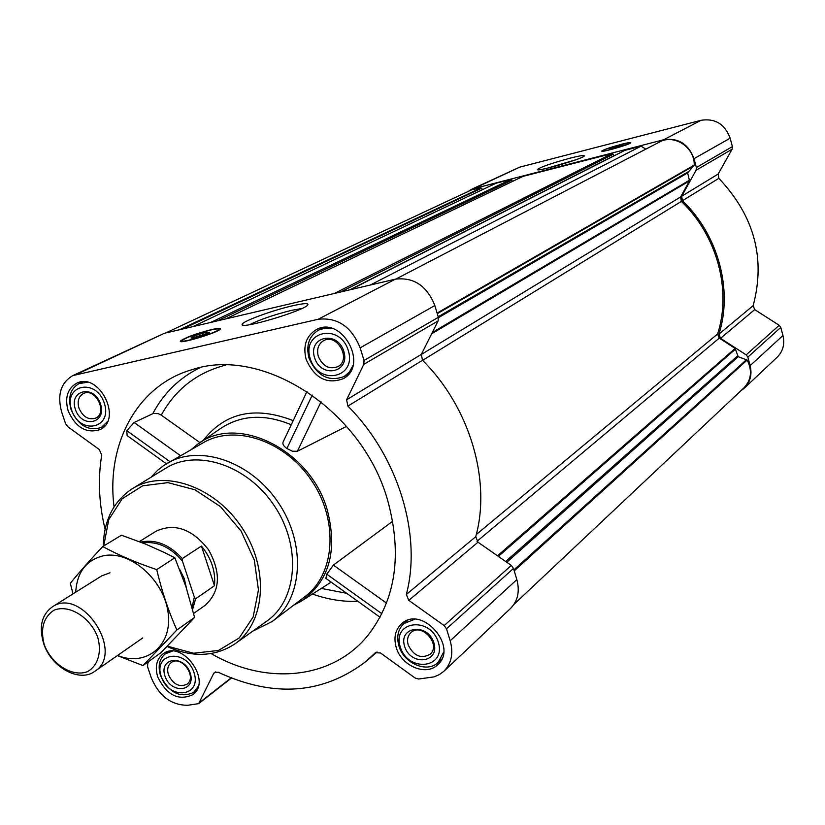 <?xml version="1.0" encoding="UTF-8"?>
<svg xmlns="http://www.w3.org/2000/svg" width="825" height="825" viewBox="0 0 825 825"><rect width="100%" height="100%" fill="white"/><g stroke="black" fill="none" stroke-linecap="round" stroke-linejoin="round"><path stroke-width="1.24" d="M249.593 324.699C259.865 319.564 273.817 314.789 291.472 310.365L301.909 308.498M740.675 390.947L744.212 388.266C750.276 382.14 752.256 374.591 750.142 365.619L747.842 357.112L746.192 354.874L720.545 338.322L718.926 334.156C733.095 290.101 718.348 234.981 682.43 200.702L681.687 196.226L718.152 174.075L732.095 149.222L732.404 146.602L730.156 138.188C724.897 124.142 715.223 118.171 701.137 120.275L519.75 167.135L472.013 189.08L468.157 191.472M718.152 174.075L718.833 178.344C754.328 215.944 765.765 258.369 753.153 305.642L754.689 309.612L779.212 325.287L780.78 327.412L782.956 335.528C784.936 344.087 782.997 351.326 777.15 357.235L744.212 388.266M211.107 653.565C265.702 685.544 331.949 679.841 367.806 635.518C395.979 599.301 402.517 553.946 387.41 499.445C361.814 409.736 262.556 345.953 192.297 369.6C137.301 385.12 105.982 443.963 114.067 506.849M200.011 442.674L161.277 415.13L158.214 413.634L153.244 413.49L134.093 422.483L126.792 430.671L127.112 435.579L166.392 463.794M293.875 605.024L300.764 601.477C329.144 581.842 337.951 551.213 327.185 509.603C309.932 448.975 236.084 413.377 197.216 444.593L191.111 449.656M392.752 521.225L333.382 565.094L326.772 574.179L325.885 578.356L380.036 617.255M306.972 391.483L283.222 441.757C282.253 443.84 283.48 446.088 286.904 448.501L292.349 451.203L297.382 451.275L346.582 426.35M291.256 424.772C264.299 413.562 240.529 414.965 219.945 428.959L199.32 443.149M68.186 410.933C64.618 397.97 67.382 388.771 76.457 383.347C98.794 371.322 123.131 419.255 100.021 429.608C86.388 433.837 75.776 427.608 68.186 410.933M157.75 677.016C154.78 666.93 156.492 659.257 162.896 653.998C181.717 638.849 212.706 681.058 192.761 694.722C178.458 701.126 166.784 695.227 157.75 677.016M396.227 647.45C393.494 637.612 395.288 629.712 401.589 623.772C421.75 604.612 458.958 646.903 437.59 664.806C426.082 676.469 401.311 665.93 396.227 647.45M306.178 359.514C302.775 346.057 306.065 336.157 316.037 329.804C341.406 314.83 369.394 365.166 343.272 378.685C327.009 384.656 314.645 378.273 306.178 359.514M148.737 661.444L147.685 663.733L147.634 666.961L151.295 677.82C159.06 696.104 171.229 705.251 187.811 705.282L198.691 703.632L213.654 673.468L214.521 672.406L218.274 672.272C273.972 698.053 323.41 694.289 366.589 660.98L375.22 652.75L380.5 652.967L415.109 678.006L418.615 679.027L434.063 676.871L439.302 674.644L443.829 671.313C451.492 663.506 453.616 653.317 450.182 640.767L446.511 628.815L444.159 625.577L408.798 600.373L406.343 594.485C422.111 535.054 398.423 456.658 347.913 406.106L346.593 399.785L363.815 364.31L364.031 360.453L360.154 347.851C351.563 326.69 337.58 317.161 318.182 319.265L72.847 375.581C60.689 382.79 56.987 395.041 61.751 412.325L65.598 423.72L67.774 426.721L99.289 449.532L101.722 455.132C97.783 479.088 98.907 503.766 105.095 529.176M513.985 604.354L743.964 387.853C751.379 379.892 752.441 370.621 747.161 360.051L738.158 356.699L735.147 348.418L719.235 338.137L717.616 333.96C731.806 290.235 717.131 235.393 681.357 201.413L680.615 196.938L689.525 180.85L687.637 172.91L438.457 317.666M512.449 181.428L510.984 179.386L496.207 183.16L192.906 326.607M613.697 156.018L613.222 154.265L612.098 153.563L523.04 176.364M645.82 149.139L641.066 146.159L624.834 150.387M641.066 146.159L370.25 285.048M443.829 671.313L510.458 608.53C517.832 601.033 519.956 591.401 516.842 579.624L513.49 568.425L511.294 565.414L478.005 542.2L475.747 536.683C491.401 480.459 469.838 407.179 422.503 360.298L421.327 354.389L438.116 320.915L438.353 317.305L434.837 305.539C426.948 285.79 413.789 277.004 395.35 279.17L164.392 333.29L72.847 375.581M211.551 329.588C217.687 328.195 220.626 327.989 220.378 328.948C219.636 332.186 177.519 344.902 180.448 341.003C185.161 337.58 195.525 333.774 211.551 329.588M292.225 305.858C304.002 303.188 309.138 302.93 307.653 305.075C303.559 310.891 240.983 329.515 242.076 324.607C240.653 322.039 271.538 310.551 292.225 305.858M395.897 279.046L659.505 142.034C674.087 133.671 694.794 147.335 694.238 165.093L687.637 172.91M482.718 189.533L480.913 187.956L471.993 189.667L165.598 333.011M681.687 196.226L696.073 170.259L696.382 167.506L693.99 158.678C688.421 143.932 678.305 137.631 663.63 139.765L472.013 189.08M621.596 144.241C627.567 142.735 630.64 142.23 630.805 142.725C630.991 144.21 600.456 152.976 601.796 151.057C603.972 149.511 610.572 147.232 621.596 144.241M570.023 158.183C579.944 155.688 584.688 154.956 584.275 156.007C582.77 158.782 536.9 172.043 537.364 169.579C540.262 167.135 551.152 163.34 570.023 158.183M150.965 477.293L157.482 470.405L163.659 465.548L203.352 442.654C235.486 423.823 285.79 441.024 312.159 481.387C338.91 521.513 334.929 574.489 304.961 596.609L272.229 621.472L252.728 631.166M321.059 401.754L297.382 451.275M312.252 395.093L286.904 448.501M134.093 422.483L180.52 455.709M126.792 430.671L170.022 461.701M326.772 574.179L381.872 613.717M333.382 565.094L386.512 603.106M103.733 545.954L108.756 519.637L122.203 498.733L142.694 485.812L167.949 482.635L194.968 489.792L220.43 506.602L241.086 531.053L254.306 560.062L258.462 589.958L253.141 617.018L239.188 637.972L218.46 650.461L193.535 653.235L167.351 646.181M139.312 541.613L156.172 531.166C174.776 522.73 192.256 528.959 208.601 549.821C221.368 573.066 220.203 591.566 205.126 605.344M103.269 546.232C103.878 520.389 113.499 501.239 132.155 488.802C163.505 468.734 214.892 486.203 242.045 527.783C269.6 569.085 265.433 623.174 234.64 644.077C214.758 656.906 192.225 657.711 167.052 646.491M132.743 488.441L165.608 468.332C196.917 448.305 247.892 465.279 274.622 506.23C301.764 546.893 297.309 600.404 266.558 621.297L235.496 643.469M167.671 463.052C200.279 443.922 251.697 461.856 278.86 503.425C306.405 544.748 302.651 599.043 272.229 621.472M192.596 337.992L208.591 332.96M205.662 332.423L209.684 332.258C208.416 333.929 190.74 339.271 191.049 337.889C192.772 336.363 197.649 334.537 205.662 332.423M210.602 330.041C215.913 328.835 218.615 328.608 218.708 329.34C219.141 332.093 178.313 344.427 182.263 340.343C187.028 337.147 196.474 333.713 210.602 330.041M310.221 358.638C301.321 331.238 339.756 322.503 348.274 350.419C356.916 378.201 318.471 386.079 310.221 358.638M314.573 357.699C307.746 336.59 337.312 329.948 343.839 351.378C350.512 372.714 320.935 378.85 314.573 357.699M352.925 365.568L349.47 371.941L344.211 376.489C328.793 382.15 317.078 376.087 309.055 358.318C305.838 345.572 308.952 336.188 318.398 330.165L325.029 328.123L332.248 328.546M71.651 410.18C62.865 384.914 95.824 377.417 104.301 403.136C112.891 428.732 79.901 435.487 71.651 410.18M75.384 409.375C68.64 389.905 93.998 384.213 100.495 403.951C107.126 423.617 81.747 428.876 75.384 409.375M107.467 421.575L101.3 427.474C88.368 431.475 78.303 425.566 71.115 409.767C67.743 397.485 70.352 388.771 78.953 383.615L87.409 382.264M161.246 676.583C152.873 652.534 185.955 648.099 193.999 672.519C202.166 696.847 169.063 700.621 161.246 676.583M164.99 676.118C158.565 657.597 184.016 654.246 190.183 672.994C196.484 691.68 171.023 694.64 164.99 676.118M198.227 686.421L193.71 692.381C180.139 698.455 169.073 692.856 160.514 675.592C157.699 666.043 159.328 658.762 165.392 653.771L172.332 651.183M400.28 646.955C391.834 620.977 430.258 615.832 438.312 642.232C446.49 668.528 408.076 672.911 400.28 646.955M404.621 646.408C398.145 626.412 427.701 622.514 433.878 642.788C440.189 662.98 410.644 666.425 404.621 646.408M443.592 652.224L438.137 662.413C427.226 673.458 403.745 663.465 398.929 645.954C396.34 636.632 398.032 629.155 404.002 623.514L414.635 619.317M318.316 356.421C316.542 349.346 318.254 344.128 323.452 340.756C336.94 332.64 351.904 359.514 337.879 366.64C329.288 369.724 322.771 366.321 318.316 356.421M408.22 645.016C406.797 639.849 407.715 635.693 411.005 632.548C421.709 622.246 441.54 644.82 430.062 654.277C421.07 659.123 413.789 656.03 408.22 645.016M168.444 674.809C166.887 669.498 167.774 665.455 171.136 662.661C181.129 654.534 197.608 677.005 186.945 684.234C179.376 687.576 173.209 684.441 168.444 674.809M78.973 408.169C77.107 401.342 78.55 396.485 83.304 393.597C95.174 387.111 108.147 412.634 95.793 418.1C88.584 420.286 82.974 416.976 78.973 408.169M546.903 168.29L575.613 159.854M611.284 148.717L621.493 145.736M618.781 145.643L623.061 144.973C618.286 147.025 613.769 148.325 609.489 148.871L618.781 145.643M621.143 144.468L629.568 143.034C630.352 144.272 601.198 152.635 603.065 150.645C605.303 149.181 611.325 147.128 621.143 144.468M142.663 542.922C157.204 540.983 170.455 547.037 182.428 561.072L194.349 597.114L192.06 607.375M194.349 597.114L195.597 598.826L192.607 609.469M140.642 542.128C155.42 538.962 169.3 544.459 182.294 558.587L182.428 561.072M182.294 558.587L201.434 546.057L214.459 585.729C215.83 571.663 211.489 558.432 201.434 546.057M195.597 598.826L214.459 585.729M44.23 644.665C40.188 628.805 43.426 617.327 53.924 610.232C68.846 603.982 90.172 617.007 97.711 637.209C101.98 652.297 97.897 665.878 87.502 671.632C72.425 677.438 51.686 664.414 44.23 644.665M43.704 643.644C38.734 627.083 41.58 614.842 52.243 606.932C81.51 586.163 125.379 652.637 94.762 671.344C79.468 682.904 51.243 667.384 43.704 643.644M75.704 592.206C77.045 571.828 86.532 559.628 104.177 555.617C130.886 550.626 164.515 580.635 168.176 613.192C172.538 645.8 145.953 667.147 117.552 655.473M101.733 575.86L109.972 572.787M117.387 655.586L142.972 665.579L176.849 630.011C168.568 611.397 161.855 591.267 156.719 569.601C136.785 562.928 118.8 555.235 102.764 546.542C89.987 560.092 79.169 572.354 70.311 583.316L73.023 593.887M102.764 546.542L121.461 535.208L145.458 544.046L164.144 552.389L174.848 557.813L185.934 586.647L194.587 617.44L160.885 652.719L142.972 665.579M156.719 569.601L174.848 557.813M176.849 630.011L194.587 617.44M152.769 413.686C163.732 393.04 179.52 377.685 200.124 367.62M312.469 594.031C327.618 599.455 342.746 601.889 357.864 601.332M203.177 440.498C225.06 412.469 255.069 405.838 293.205 420.626M161.277 415.13C175.529 389.235 197 372.56 225.699 365.083M321.296 588.421L346.655 593.278M689.525 180.85L431.65 333.805M680.615 196.938L421.266 354.492M510.984 179.386L210.767 322.42M523.308 176.241L225.71 318.924M612.098 153.563L334.403 293.452M625.154 150.222L350.543 289.668M199.506 702.611L231.093 677.944M213.654 673.468L215.758 671.859M450.182 640.767L516.842 579.624M446.511 628.815L513.49 568.425M444.159 625.577L511.294 565.414M408.798 600.373L478.005 542.2M406.343 594.485L475.747 536.683M347.913 406.106L422.503 360.298M346.593 399.785L421.327 354.389M363.815 364.31L438.116 320.915M364.031 360.453L438.353 317.305M360.154 347.851L434.837 305.539M318.182 319.265L395.35 279.17M77.003 374.158L164.392 333.29M735.147 348.418L497.527 555.813M719.235 338.137L477.015 541.313M747.161 360.051L514.222 570.879M746.604 359.576L513.913 569.848M738.158 356.699L506.787 562.268M737.488 355.998L505.694 561.505M735.591 349.006L498.362 556.39M717.616 333.96L476.303 534.518M681.357 201.413L422.544 360.35M689.597 180.118L432.3 332.506M687.864 171.982L438.199 316.759M693.969 165.763L437.271 313.675M694.238 165.093L437.095 313.088M613.676 155.894L349.79 289.843M613.222 154.265L340.715 291.968M512.057 180.077L217.357 320.884M481.511 188.244L182.645 329.02M480.913 187.956L179.438 329.763M750.142 365.619L782.956 335.528M747.842 357.112L780.78 327.412M746.192 354.874L779.212 325.287M720.545 338.322L754.689 309.612M718.926 334.156L753.153 305.642M682.43 200.702L718.833 178.344M696.073 170.259L732.095 149.222M696.382 167.506L732.404 146.602M693.99 158.678L730.156 138.188M663.63 139.765L701.137 120.275M475.365 187.883L519.75 167.135M179.613 569.302L184.264 578.603L186.502 588.359M303.239 599.899L331.165 582.151M198.691 703.632L231.412 678.067M366.589 660.98L377.015 651.967M624.989 150.284L350.429 289.699M523.163 176.292L225.627 318.945M243.2 325.184L242.076 324.607M218.708 329.34L219.316 329.887M344.211 376.489L348.903 373.746M318.398 330.165L323.153 327.649M101.3 427.474L105.002 425.556M78.953 383.615L82.686 381.841M193.71 692.381L196.742 690.04M165.392 653.771L168.465 651.554M438.137 662.413L441.746 659.062M404.002 623.514L407.694 620.338M193.617 613.449L205.198 605.292M94.762 671.344L142.777 637.911M52.243 606.932L101.784 575.819"/></g></svg>
